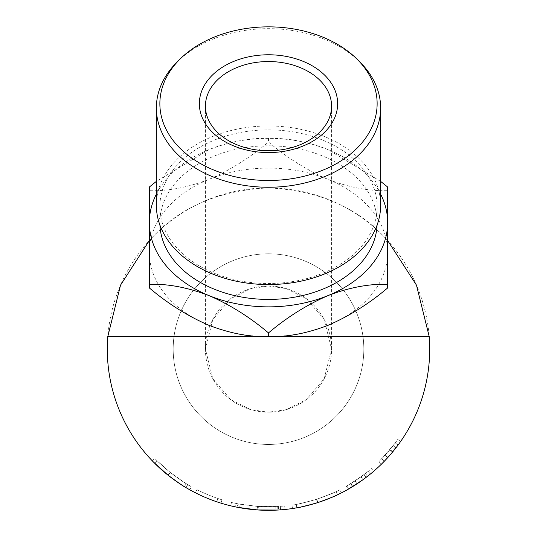 <?xml version="1.0" encoding="UTF-8"?>
<svg xmlns="http://www.w3.org/2000/svg" width="537" height="537" viewBox="0 0 537 537"><rect width="100%" height="100%" fill="white"/><g stroke="black" fill="none" stroke-linecap="round" stroke-linejoin="round"><path stroke-width="0.4" stroke-dasharray="2.69 2.01" d="M149.353 187.004L149.353 190.669C167.9 191.246 187.755 187.48 208.927 179.385A119.147 84.249 180 0 1 268.5 168.094A119.147 84.249 180 0 1 328.073 179.385C348.996 187.426 368.859 191.192 387.647 190.669L387.647 287.953M380.639 181.405L328.073 149.648C307.151 141.6 287.288 137.841 268.5 138.358L268.5 142.03C287.047 157.744 306.909 170.195 328.073 179.385A119.147 84.249 180 0 1 386.116 238.884L387.647 240.542M176.935 62.178A112.139 79.295 180 0 1 268.5 28.662A112.139 79.295 180 0 1 360.065 62.178M268.5 129.88A108.635 76.818 180 0 1 377.135 206.691A108.635 76.818 180 0 1 268.5 283.509A108.635 76.818 180 0 1 159.865 206.691A108.635 76.818 180 0 1 268.5 129.88M380.639 205.262A112.139 79.295 0 0 0 268.5 125.967A112.139 79.295 0 0 0 156.361 205.262M363.817 349.117A95.317 95.317 0 0 0 268.5 253.8A95.317 95.317 0 0 0 173.183 349.117A95.317 95.317 0 0 0 268.5 444.441A95.317 95.317 0 0 0 363.817 349.117A95.317 95.317 0 0 0 268.5 253.8A95.317 95.317 0 0 0 173.183 349.117A95.317 95.317 0 0 0 268.5 444.441A95.317 95.317 0 0 0 363.817 349.117M268.5 286.04A63.077 63.077 0 0 0 205.423 349.117A63.077 63.077 0 0 0 268.5 412.201L250.839 409.677L230.655 399.582L212.84 378.807L205.423 349.117L212.84 319.434L230.655 298.659L250.839 288.564L268.5 286.04L286.161 288.564L306.345 298.659L324.16 319.434L331.577 349.117L324.16 378.807L306.345 399.582L286.161 409.677L268.5 412.201A63.077 63.077 0 0 0 331.577 349.117A63.077 63.077 0 0 0 268.5 286.04M377.081 225.09A108.635 76.818 0 0 0 377.135 222.607A108.635 76.818 0 0 0 268.5 145.796A108.635 76.818 0 0 0 159.865 222.607A108.635 76.818 0 0 0 159.919 225.09M392.158 446.985A157.697 157.697 0 0 0 397.769 439.434L400.642 441.441L397.769 439.434A157.697 157.697 0 0 1 395.259 442.931L398.078 445.019A161.201 161.201 0 0 0 400.642 441.441A161.201 161.201 0 0 1 394.903 449.16L392.158 446.985L378.692 461.927L385.338 455.034L393.185 445.67A157.697 157.697 0 0 0 395.259 442.931L381.733 458.873L389.842 449.838A157.697 157.697 0 0 0 395.259 442.931L398.078 445.019A161.201 161.201 0 0 1 395.957 447.811L393.185 445.67M393.178 451.302L392.782 451.778L390.084 449.55M392.762 451.805L391.46 453.362M390.594 454.376L388.526 456.725M385.083 455.316L387.667 457.672L386.888 458.524M381.27 464.31L387.936 457.383L395.957 447.811M367.556 476.292A161.201 161.201 0 0 0 373.732 471.238A161.201 161.201 0 0 1 366.1 477.413L363.979 474.627L355.105 480.904L346.868 485.965L361.146 476.728L346.331 486.274L348.063 489.321A161.201 161.201 0 0 0 352.749 486.549L367.556 476.292L365.408 473.527L350.916 483.562A157.697 157.697 0 0 1 346.331 486.274M362.918 479.776L360.71 481.34M355.105 480.904L357.031 483.837L355.319 484.945M348.728 488.938L363.207 479.568L361.146 476.728M319.092 502.176L317.736 502.619M316.165 503.115L315.649 503.27M313.192 504.001L312.816 504.109M300.237 507.163L299.72 507.27M292.913 508.458L292.49 508.526C293.994 508.747 302.331 506.8 317.501 502.692C332.262 497.255 340.23 493.986 341.411 492.892L339.827 489.764C338.827 490.751 331.154 493.912 316.803 499.235C301.74 503.344 293.464 505.283 291.974 505.062C293.43 505.277 301.586 503.377 316.441 499.356C330.879 494.033 338.672 490.838 339.827 489.764M335.961 491.657C334.893 492.483 328.443 495.033 316.602 499.303C328.503 495.007 334.954 492.456 335.961 491.657L337.458 494.825L334.403 496.235M325.207 500.014L320.629 501.659M258.143 509.989L275.911 510.15L275.75 506.646L258.364 506.492L258.143 509.989A161.201 161.201 0 0 1 257.149 509.922L234.978 506.794A161.201 161.201 0 0 1 230.668 505.82L231.487 502.41A157.697 157.697 0 0 0 235.709 503.37L234.978 506.794M275.911 510.15L280.589 509.868A161.201 161.201 0 0 0 285.006 509.472L284.644 505.988L278.334 506.512L278.549 510.009A161.201 161.201 0 0 1 277.924 510.043L277.716 506.545L257.914 506.458L257.679 509.955M257.914 506.458L238.327 503.901L237.656 507.344A161.201 161.201 0 0 1 237.032 507.217L237.716 503.78L231.487 502.41M220.962 503.156A161.201 161.201 0 0 1 195.347 492.765L196.938 489.643A157.697 157.697 0 0 0 217.901 498.477A157.697 157.697 0 0 1 196.938 489.643L195.347 492.765L196.938 489.643A157.697 157.697 0 0 0 217.901 498.477A157.697 157.697 0 0 1 196.938 489.643L195.347 492.765A161.201 161.201 0 0 0 216.773 501.8A161.201 161.201 0 0 1 195.347 492.765A161.201 161.201 0 0 0 216.773 501.8A161.201 161.201 0 0 1 195.347 492.765A161.201 161.201 0 0 0 220.962 503.156L221.996 499.806A157.697 157.697 0 0 1 196.938 489.643A157.697 157.697 0 0 0 221.996 499.806L220.962 503.156M189.709 489.751L184.433 486.663L167.873 475.057C161.073 469.466 155.824 464.673 152.125 460.665L168.135 475.265C178.72 483.065 184.668 487.173 185.99 487.603L185.674 487.415M187.782 484.589C186.46 484.166 180.56 480.078 170.081 472.338L157.294 460.927L154.824 463.418L157.294 460.927L170.316 472.52C180.674 480.152 186.493 484.173 187.782 484.589L185.99 487.603L181.781 485.005M179.888 483.783L175.31 480.655M171.189 477.635L169.94 476.681M168.356 475.44L167.88 475.064L170.081 472.338M167.745 474.95L165.651 473.245M163.449 471.392L160.597 468.882M157.18 465.707L153.334 461.914M429.701 349.117A161.201 161.201 0 0 1 268.5 510.318A161.201 161.201 0 0 1 107.299 349.117A161.201 161.201 0 0 1 268.5 187.916A161.201 161.201 0 0 1 429.701 349.117M387.647 187.004L387.647 190.669M380.639 194.139A119.147 84.249 0 0 0 328.073 149.648A119.147 84.249 0 0 0 268.5 138.358C249.953 137.787 230.091 141.546 208.927 149.648L156.361 181.405M149.353 287.953L149.353 252.343A119.147 84.249 180 0 1 150.884 238.884A119.147 84.249 180 0 1 208.927 179.385C229.849 170.343 249.712 157.891 268.5 142.03M149.353 240.542L150.884 238.884C179.64 207.248 218.848 190.259 268.5 187.916C318.152 190.259 357.36 207.248 386.116 238.884A119.147 84.249 180 0 1 387.647 252.343A119.147 84.249 180 0 1 328.073 325.308A119.147 84.249 180 0 1 268.5 336.598A119.147 84.249 180 0 1 208.927 325.308A119.147 84.249 180 0 1 149.353 252.343L149.353 190.669M268.5 138.358L268.5 138.358A119.147 84.249 0 0 0 208.927 149.648A119.147 84.249 0 0 0 156.361 194.139M168.135 475.265L170.316 472.52M157.294 460.927L154.656 458.242C158.281 462.162 163.416 466.854 170.061 472.318L186.258 483.676L191.514 486.744C189.964 486.394 182.822 481.602 170.101 472.352C163.409 466.848 158.254 462.142 154.656 458.242L157.294 460.927M152.125 460.665L154.656 458.242L152.125 460.665M167.873 475.057L170.061 472.318M184.433 486.663L186.258 483.676M189.803 489.804L191.514 486.744M167.92 475.091L170.101 472.352M216.773 501.8L217.901 498.477L216.773 501.8M258.364 506.492A157.697 157.697 0 0 1 257.398 506.425L257.149 509.922M235.709 503.37L240.22 504.256L239.589 507.707M240.22 504.256L257.398 506.425M238.327 503.901A157.697 157.697 0 0 1 237.716 503.78M278.334 506.512A157.697 157.697 0 0 1 277.716 506.545M284.644 505.988A157.697 157.697 0 0 1 280.327 506.371L280.589 509.868M275.75 506.646L280.327 506.371M292.49 508.526L291.974 505.062M317.501 502.692L316.441 499.356M317.877 502.572L316.803 499.235M296.223 504.364C297.592 504.418 304.385 502.726 316.602 499.303C304.304 502.746 297.511 504.431 296.223 504.364L296.833 507.807C298.236 507.868 305.184 506.143 317.669 502.639C329.832 498.249 336.43 495.644 337.458 494.825M316.602 499.303L317.669 502.639L316.602 499.303M348.607 489.006L346.868 485.965M352.749 486.549L350.916 483.562M363.979 474.627A157.697 157.697 0 0 0 371.443 468.579L373.732 471.238L371.443 468.579A157.697 157.697 0 0 1 368.14 471.345L370.355 474.064L368.14 471.345A157.697 157.697 0 0 1 365.408 473.527M361.179 476.708L350.574 483.777L361.012 476.829A157.697 157.697 0 0 0 368.14 471.345L361.179 476.708L363.24 479.541M352.634 486.623L350.574 483.777M370.355 474.064L368.14 471.345L370.355 474.064A161.201 161.201 0 0 1 363.066 479.669L361.012 476.829M352.4 486.77L363.066 479.669M381.142 464.431L378.692 461.927M387.936 457.383L385.338 455.034M384.438 461.122L381.733 458.873M391.325 453.523L390.137 454.906M384.25 461.31L392.54 452.073A161.201 161.201 0 0 0 398.078 445.019L395.259 442.931L398.078 445.019L392.782 451.778M392.54 452.073L389.842 449.838M205.423 106.145L205.423 349.117M377.135 206.691L377.135 222.607M159.865 206.691L159.865 222.607M331.577 106.145L331.577 349.117"/><path stroke-width="0.81" d="M156.361 181.405L149.353 187.004L149.353 222.607A119.147 84.249 0 0 0 208.927 295.572A119.147 84.249 0 0 0 268.5 306.862A119.147 84.249 0 0 0 328.073 295.572C348.996 287.53 368.859 283.764 387.647 284.288L387.647 287.953C369.1 303.673 349.245 316.125 328.073 325.308C307.151 333.356 287.288 337.115 268.5 336.598C249.953 337.169 230.091 333.41 208.927 325.308C188.004 316.266 168.141 303.814 149.353 287.953L149.353 284.288C167.9 283.711 187.755 287.476 208.927 295.572C229.849 304.613 249.712 317.065 268.5 332.927C287.047 317.206 306.909 304.754 328.073 295.572A119.147 84.249 0 0 0 387.647 222.607L387.647 187.004L380.639 181.405M268.5 180.486A108.635 76.818 0 0 0 364.979 138.982A108.635 76.818 0 0 0 357.199 59.318A108.635 76.818 0 0 0 268.5 26.85A108.635 76.818 0 0 0 179.801 59.318A108.635 76.818 0 0 0 172.021 138.982A108.635 76.818 0 0 0 268.5 180.486M357.199 59.318L360.065 62.178A112.139 79.295 180 0 1 380.639 107.957A112.139 79.295 180 0 1 268.5 187.252A112.139 79.295 180 0 1 156.361 107.957A112.139 79.295 180 0 1 176.935 62.178L179.801 59.318M156.361 107.957L156.361 205.262A112.139 79.295 0 0 0 268.5 284.556A112.139 79.295 0 0 0 380.639 205.262L380.639 107.957M268.5 152.562A69.145 48.894 180 0 1 199.355 103.668A69.145 48.894 180 0 1 268.5 54.774A69.145 48.894 180 0 1 337.645 103.668A69.145 48.894 180 0 1 268.5 152.562M268.5 61.54A63.077 44.605 0 0 0 205.423 106.145A63.077 44.605 0 0 0 268.5 150.749A63.077 44.605 0 0 0 331.577 106.145A63.077 44.605 0 0 0 268.5 61.54M159.919 225.09A108.635 76.818 0 0 0 268.5 299.424A108.635 76.818 0 0 0 377.081 225.09M394.903 449.16L393.178 451.302M391.325 453.523L392.762 451.805M391.46 453.362L390.594 454.376M388.526 456.725L387.667 457.672M386.888 458.524L386.043 459.437M385.982 459.504L381.27 464.31M366.1 477.413L362.918 479.776M360.71 481.34L359.273 482.333M359.065 482.474L358.716 482.716M358.427 482.904L357.031 483.837M355.319 484.945L354.675 485.354M354.36 485.555L348.728 488.938M363.207 479.568L348.063 489.321M317.736 502.619L316.165 503.115M315.649 503.27L313.192 504.001M312.816 504.109L300.237 507.163M299.72 507.27L292.913 508.458M341.411 492.892L337.37 494.866M334.403 496.235L325.207 500.014M320.24 501.793L319.092 502.176M285.006 509.472L278.549 510.009M277.924 510.043L257.679 509.955L237.656 507.344M237.032 507.217L230.668 505.82M189.709 489.751L185.99 487.603C184.634 487.166 178.606 482.991 167.893 475.07L153.334 461.914M181.781 485.005L179.888 483.783M175.31 480.655L171.189 477.635M169.94 476.681L168.356 475.44M165.651 473.245L163.449 471.392M160.597 468.882L157.18 465.707M387.647 240.542L416.457 285.127L429.217 336.598A161.201 161.201 0 0 1 268.5 510.318A161.201 161.201 0 0 1 107.783 336.598L120.543 285.127L149.353 240.542M268.5 332.927L268.5 336.598L107.783 336.598M387.647 284.288L387.647 222.607A119.147 84.249 0 0 0 380.639 194.139M156.361 194.139A119.147 84.249 0 0 0 149.353 222.607L149.353 284.288M429.217 336.598L268.5 336.598M337.458 494.825C336.363 495.671 329.772 498.276 317.669 502.639C305.103 506.163 298.156 507.881 296.833 507.807M370.355 474.064L363.24 479.541L352.4 486.77M390.137 454.906L384.438 461.122"/></g></svg>

